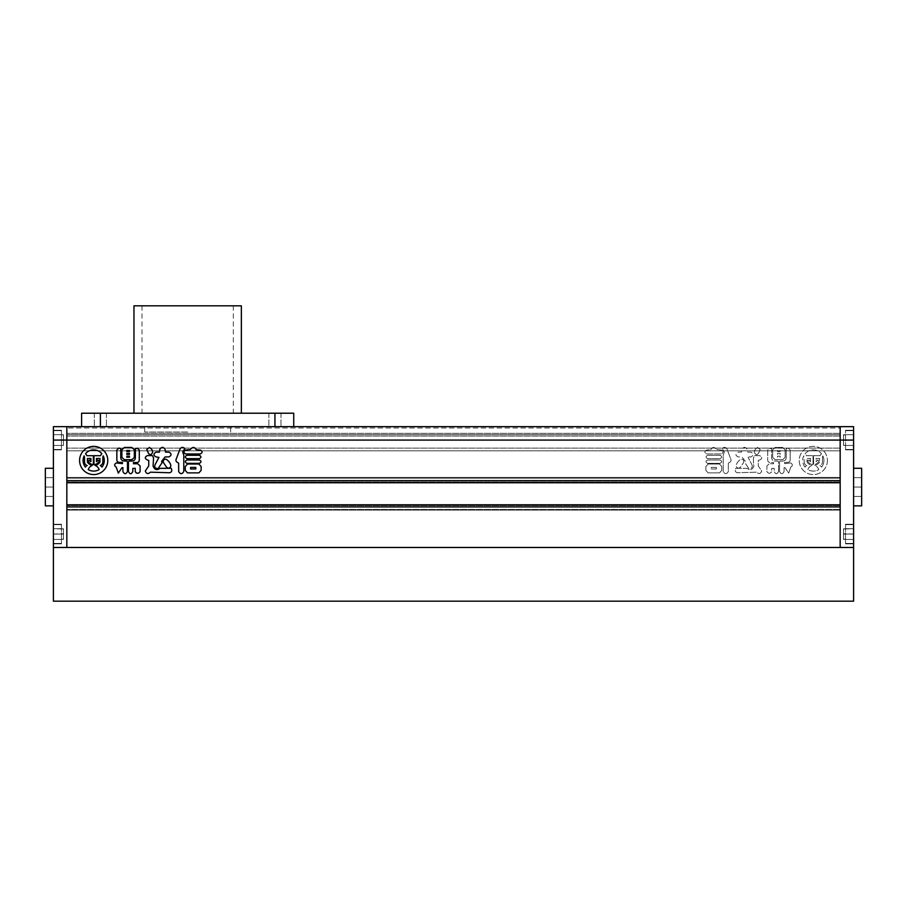 <?xml version="1.0" encoding="UTF-8"?>
<svg xmlns="http://www.w3.org/2000/svg" width="907" height="907" viewBox="0 0 907 907"><rect width="100%" height="100%" fill="white"/><g stroke="black" fill="none" stroke-linecap="round" stroke-linejoin="round"><path stroke-width="0.68" stroke-dasharray="4.54 3.4" d="M53.411 496.458L53.411 477.672L53.411 496.458L53.411 477.672L53.411 496.458L45.35 496.458L53.411 496.458L45.35 496.458L45.35 487.07L53.411 487.07L53.411 505.857L53.411 468.273L53.411 487.07L53.411 468.273L53.411 487.07L45.35 487.07L45.35 496.458L53.411 496.458M45.35 477.672L53.411 477.672L45.35 477.672L45.35 487.07L45.35 477.672L53.411 477.672L45.35 477.672L45.35 505.857L45.35 487.07L53.411 487.07L45.35 487.07L45.35 496.458L45.35 477.672M53.411 468.273L45.35 468.273L45.35 505.857L53.411 505.857M61.461 445.439L53.411 445.439L53.411 430.678L53.411 449.475L53.411 440.076L53.411 445.439L63.479 445.439L61.461 445.439L63.479 445.156L63.479 440.36L61.461 440.36L63.479 439.782L63.479 445.439L53.411 445.439L61.461 445.439M61.461 439.782L61.461 440.36L63.479 439.782L63.479 434.997L61.461 434.702L63.479 434.702L63.479 439.782L53.411 440.076L53.411 430.678L53.411 449.475L53.411 430.269L53.411 449.872L53.411 440.076L53.411 449.872L53.411 440.076L66.835 440.076L66.835 426.653L53.411 426.653L53.411 440.076L61.461 440.076L61.461 449.475L61.461 439.782L63.479 439.782L61.461 440.36L63.479 440.36L63.479 434.997L61.461 434.702L63.479 434.702L53.411 434.702L63.479 434.702L63.479 439.782L61.461 440.36L61.461 439.782M61.461 528.974L53.411 528.69L53.411 539.427L53.411 524.654L53.411 543.452L53.411 528.69L63.479 528.974L63.479 534.348L63.479 528.974L61.461 528.974L63.479 528.69L61.461 528.974M61.461 534.348L63.479 533.769L53.411 534.053L53.411 524.654L53.411 543.452L53.411 524.257L53.411 543.86L53.411 534.053L53.411 543.86L53.411 534.053L61.461 534.053L61.461 543.452L61.461 533.769L63.479 534.348L63.479 539.143L61.461 539.143L63.479 539.427L63.479 533.769L61.461 534.348L63.479 533.769L63.479 528.974L63.479 533.769L61.461 534.348M61.461 539.427L53.411 539.427L61.461 539.427M63.479 539.143L63.479 534.348L63.479 539.143M61.461 534.053L53.411 534.053L61.461 534.053L61.461 543.452L61.461 524.257L61.461 543.86L61.461 534.053M61.461 528.69L53.411 528.69L61.461 528.69M61.461 434.702L53.411 434.702L61.461 434.702M63.479 440.36L63.479 445.156L63.479 440.36M61.461 440.076L53.411 440.076L61.461 440.076L61.461 449.475L61.461 430.269L61.461 440.076M853.589 440.076L853.589 547.477L840.165 547.477L840.165 477.399L840.165 509.349L840.165 504.791L840.165 506.934L66.835 506.934L66.835 440.076L66.835 480.619L840.165 480.619L840.165 482.773L840.165 440.076L853.589 440.076L853.589 449.872L853.589 430.269L853.589 440.076L853.589 430.269L853.589 440.076L845.539 440.076L853.589 440.076L853.589 449.475L853.589 430.678L853.589 445.439L843.521 445.439L853.589 445.439L853.589 434.702L843.521 434.702L853.589 434.702L853.589 440.076L845.539 440.076L845.539 449.872L845.539 430.269L845.539 449.872L845.539 430.269L845.539 449.475L845.539 440.076L843.521 440.36L845.539 439.782L843.521 439.782L843.521 434.997L845.539 434.997L843.521 434.702L845.539 434.702L843.521 434.702L843.521 445.156L845.539 445.156L843.521 445.439L845.539 445.439L843.521 445.439L843.521 440.36L845.539 440.36L845.539 449.475L845.539 440.076L843.521 440.36L843.521 439.782L845.539 439.782L843.521 440.36L853.589 440.076L853.589 449.475L853.589 426.653L840.165 426.653L840.165 547.477L53.411 547.477L53.411 440.076M853.589 496.458L853.589 477.672L853.589 496.458L853.589 477.672L853.589 496.458L861.65 496.458L853.589 496.458L861.65 496.458L861.65 487.07L853.589 487.07L853.589 505.857L853.589 468.273L853.589 487.07L853.589 468.273L853.589 487.07L861.65 487.07L861.65 496.458L853.589 496.458M861.65 477.672L853.589 477.672L861.65 477.672L861.65 487.07L861.65 477.672L853.589 477.672L861.65 477.672L861.65 505.857L861.65 468.273L861.65 487.07L853.589 487.07L861.65 487.07L861.65 496.458L861.65 477.672M853.589 505.857L861.65 505.857L861.65 468.273L853.589 468.273M845.539 528.974L853.589 528.69L853.589 539.427L853.589 524.654L853.589 543.452L853.589 528.69L843.521 528.974L843.521 534.348L843.521 528.974L845.539 528.974L843.521 528.69L845.539 528.974M845.539 534.348L843.521 533.769L853.589 534.053L853.589 524.654L853.589 543.452L853.589 524.257L853.589 543.86L853.589 534.053L853.589 543.86L853.589 534.053L845.539 534.053L845.539 543.452L845.539 533.769L843.521 534.348L843.521 539.143L845.539 539.143L843.521 539.427L843.521 533.769L845.539 534.348L843.521 533.769L843.521 528.974L843.521 533.769L845.539 534.348M845.539 539.427L853.589 539.427L845.539 539.427M843.521 539.143L843.521 534.348L843.521 539.143M845.539 534.053L853.589 534.053L845.539 534.053L845.539 543.452L845.539 524.257L845.539 543.86L845.539 534.053M845.539 528.69L853.589 528.69L845.539 528.69M843.521 440.36L843.521 445.156L843.521 440.36M843.521 434.997L843.521 439.782L843.521 434.997M845.539 445.439L853.589 445.439L845.539 445.439M845.539 434.702L853.589 434.702L845.539 434.702M53.411 601.182L53.411 547.477L853.589 547.477L853.589 601.182L53.411 601.182M187.67 413.218L133.964 413.218L187.67 413.218M241.364 305.818L133.964 305.818M274.934 426.653L81.596 426.653L293.732 426.653L268.891 426.653L274.934 426.653L268.891 426.653L274.934 426.653L274.934 413.218L81.596 413.218L81.596 426.653M293.732 426.653L293.732 413.218L274.934 413.218M100.394 426.653L94.351 426.653L100.394 426.653L94.351 426.653L100.394 426.653L100.394 413.218L94.351 413.218L100.394 413.218M187.67 305.818L233.314 305.818L187.67 305.818M827.411 460.484A14.093 14.093 0 0 1 813.318 474.576A14.093 14.093 0 0 1 799.214 460.484A14.093 14.093 0 0 1 813.318 446.38A14.093 14.093 0 0 1 827.411 460.484A14.093 14.093 0 0 1 813.318 474.576A14.093 14.093 0 0 1 799.214 460.484A14.093 14.093 0 0 1 813.318 446.38A14.093 14.093 0 0 1 827.411 460.484M810.552 461.606A1.678 1.678 0 0 1 809.395 460.008L807.763 460.575L809.395 460.008A1.678 1.678 0 0 0 810.552 461.606L810.552 458.454L810.552 461.606M805.042 467.128A10.612 10.612 0 0 1 803.761 455.87A4.456 4.456 0 0 1 804.158 457.695L804.158 461.867L804.158 457.695A4.456 4.456 0 0 0 803.761 455.87A10.612 10.612 0 0 0 805.042 467.128A3.741 3.741 0 0 1 806.765 465.54A3.889 3.889 0 0 1 804.158 461.867A3.889 3.889 0 0 0 806.765 465.54A3.741 3.741 0 0 0 805.042 467.128M79.589 460.484A14.093 14.093 0 0 0 93.682 474.576A14.093 14.093 0 0 0 107.786 460.484A14.093 14.093 0 0 0 93.682 446.38A14.093 14.093 0 0 0 79.589 460.484M96.448 461.606A1.678 1.678 0 0 0 97.605 460.008L99.237 460.575A1.655 1.655 0 0 1 99.067 461.3A5.827 5.827 0 0 1 93.965 464.577L93.965 455.699L100.462 455.699A7.222 7.222 0 0 1 101.879 453.749A10.612 10.612 0 0 0 85.485 453.749A7.222 7.222 0 0 1 86.902 455.699L93.398 455.699L93.398 464.577A5.827 5.827 0 0 1 88.296 461.3A1.655 1.655 0 0 1 88.138 460.575L89.77 460.008A1.678 1.678 0 0 0 90.915 461.606L90.915 458.454L87.423 458.454L87.423 461.799A1.122 1.122 0 0 0 87.65 462.479A8.072 8.072 0 0 0 92.299 465.438A6.406 6.406 0 0 0 88.24 469.588A10.612 10.612 0 0 0 99.135 469.588A6.406 6.406 0 0 0 95.076 465.438A8.072 8.072 0 0 0 99.713 462.479A1.122 1.122 0 0 0 99.951 461.799L99.951 458.454L96.448 458.454L96.448 461.606M101.958 467.128A10.612 10.612 0 0 0 103.239 455.87A4.456 4.456 0 0 0 102.842 457.695L102.842 461.867A3.889 3.889 0 0 1 100.235 465.54A3.741 3.741 0 0 1 101.958 467.128M187.67 426.653L144.701 426.653L187.67 426.653M187.67 432.015L144.701 432.015L187.67 432.015M719.999 463.364C722.199 462.241 722.199 461.107 719.999 459.974L707.687 459.974C705.476 461.096 705.476 462.219 707.687 463.364L719.999 463.364C722.199 462.241 722.199 461.107 719.999 459.974L707.687 459.974C705.476 461.096 705.476 462.219 707.687 463.364L719.999 463.364M721.314 450.053L716.564 449.453C714.342 446.697 712.426 446.788 710.805 449.736L706.644 450.053C704.365 451.369 704.365 452.672 706.644 453.965L721.314 453.965C723.593 452.661 723.593 451.357 721.314 450.053L716.564 449.453C714.342 446.697 712.426 446.788 710.805 449.736L706.644 450.053C704.365 451.369 704.365 452.672 706.644 453.965L721.314 453.965C723.593 452.661 723.593 451.357 721.314 450.053M778.535 471.447L778.535 461.901L777.877 461.051L775.224 461.051C772.9 460.983 771.71 459.804 771.63 457.502L771.63 448.908L769.737 448.194L767.719 450.008L767.719 459.475C767.617 461.448 768.512 462.468 770.406 462.559L773.546 462.559L773.569 463.749L769.261 463.749L766.903 465.983L766.903 471.674C768.512 473.783 770.134 473.783 771.744 471.674L771.744 468.318L774.181 468.409L774.181 471.447C775.632 474.497 777.084 474.497 778.535 471.447L778.535 461.901L777.877 461.051L775.224 461.051C772.9 460.983 771.71 459.804 771.63 457.502L771.63 448.908L769.737 448.194L767.719 450.008L767.719 459.475C767.617 461.448 768.512 462.468 770.406 462.559L773.546 462.559L773.569 463.749L769.261 463.749L766.903 465.983L766.903 471.674C768.512 473.783 770.134 473.783 771.744 471.674L771.744 468.318L774.181 468.409L774.181 471.447C775.632 474.497 777.084 474.497 778.535 471.447M785.111 457.411L785.111 449.804L782.65 447.446L775.179 447.446L772.662 449.804L772.662 457.411L775.179 459.702L782.65 459.702L785.111 457.411L785.111 449.804L782.65 447.446L775.179 447.446L772.662 449.804L772.662 457.411L775.179 459.702L782.65 459.702L785.111 457.411M728.99 462.638L728.332 463.386L728.332 471.538C726.654 474.361 724.954 474.361 723.219 471.538L723.219 455.201L724.308 451.981L722.176 448.546C723.933 446.936 725.521 447.038 726.904 448.829L730.634 458.67C731.518 460.62 730.974 461.946 728.99 462.638L728.332 463.386L728.332 471.538C726.654 474.361 724.954 474.361 723.219 471.538L723.219 455.201L724.308 451.981L722.176 448.546C723.933 446.936 725.521 447.038 726.904 448.829L730.634 458.67C731.518 460.62 730.974 461.946 728.99 462.638M757.538 447.468L760.225 449.498L758.399 453.591L756.529 454.895C753.354 452.65 753.694 450.178 757.538 447.468L760.225 449.498L758.399 453.591L756.529 454.895C753.354 452.65 753.694 450.178 757.538 447.468M745.35 461.334L741.869 456.913L738.06 456.913C735.237 455.314 735.237 453.715 738.06 452.117L741.45 452.117L741.915 449.384L741.45 452.117L738.06 452.117C735.237 453.715 735.237 455.314 738.06 456.913L741.869 456.913L745.35 461.334L744.987 462.797L745.35 461.334M751.733 464.35C753.025 467.082 752.062 468.477 748.831 468.5L744.987 462.797L748.831 468.5C752.062 468.477 753.025 467.082 751.733 464.35L748.071 457.355L751.733 464.35M748.74 456.947L750.939 456.947C753.774 455.348 753.774 453.749 750.939 452.14L747.64 452.14L747.198 449.384C745.418 446.72 743.661 446.72 741.915 449.384C743.661 446.72 745.418 446.72 747.198 449.384L747.64 452.14L750.939 452.14C753.774 453.749 753.774 455.348 750.939 456.947L748.74 456.947M743.536 462.615C744.273 460.688 743.502 459.52 741.223 459.135C738.287 460.291 733.049 467.15 738.74 468.25L740.486 467.15L743.536 462.615C744.273 460.688 743.502 459.52 741.223 459.135C738.287 460.291 733.049 467.15 738.74 468.25L740.486 467.15L743.536 462.615M785.054 467.695L788.671 473.125L790.768 467.116L788.671 473.125L785.054 467.695L784.09 467.615L784.09 471.481C782.594 474.418 781.074 474.418 779.544 471.481L779.544 461.867L780.19 461.051L782.503 461.051C784.804 461.017 786.052 459.872 786.244 457.616L786.244 448.682L788.194 448.024L790.156 450.008L790.156 459.339C790.269 461.3 789.373 462.332 787.469 462.411L784.589 462.411L784.555 463.636L790.711 462.933C792.854 464.373 792.865 465.767 790.768 467.116C792.865 465.767 792.854 464.373 790.711 462.933L784.555 463.636L784.589 462.411L787.469 462.411C789.373 462.332 790.269 461.3 790.156 459.339L790.156 450.008L788.194 448.024L786.244 448.682L786.244 457.616C786.052 459.872 784.804 461.017 782.503 461.051L780.19 461.051L779.544 461.867L779.544 471.481C781.074 474.418 782.594 474.418 784.09 471.481L784.09 467.615L785.054 467.695M759.59 455.586L757.946 455.688L759.59 455.586C762.379 457.06 762.379 458.545 759.59 460.019L758.252 460.461L758.252 465.915L761.71 471.016C760.588 473.919 758.898 474.304 756.619 472.173L737.278 472.751C735.18 472.025 734.693 470.54 735.826 468.295L746.994 468.329C750.055 470.586 752.357 469.837 753.921 466.107L753.445 463.896L753.921 466.107C752.357 469.837 750.055 470.586 746.994 468.329L735.826 468.295C734.693 470.54 735.18 472.025 737.278 472.751L756.619 472.173C758.898 474.304 760.588 473.919 761.71 471.016L758.252 465.915L758.252 460.461L759.59 460.019C762.379 458.545 762.379 457.06 759.59 455.586M754.635 455.586L757.946 455.688L754.635 455.586L753.445 457.82L753.445 463.896L753.445 457.82L754.635 455.586M720.022 455.28L707.709 455.28C705.51 456.402 705.51 457.525 707.709 458.659L720.022 458.659C722.221 457.536 722.221 456.402 720.022 455.28L707.709 455.28C705.51 456.402 705.51 457.525 707.709 458.659L720.022 458.659C722.221 457.536 722.221 456.402 720.022 455.28M719.512 472.876L721.734 470.359L721.734 466.549L719.512 464.021L708.106 464.021L705.861 466.549L705.861 470.359L708.106 472.876L719.512 472.876L721.734 470.359L721.734 466.549L719.512 464.021L708.106 464.021L705.861 466.549L705.861 470.359L708.106 472.876L719.512 472.876M840.165 427.991L840.165 426.653L66.835 426.653L66.835 440.076L840.165 440.076L840.165 426.653L66.835 426.653L66.835 433.365L66.835 426.653L840.165 426.653L840.165 434.702L66.835 434.702L66.835 448.126L66.835 434.702L840.165 434.702L840.165 450.813L66.835 450.813L66.835 436.052L66.835 450.813L840.165 450.813L840.165 434.702L66.835 434.702L840.165 434.702L840.165 426.653L66.835 426.653L840.165 426.653L840.165 434.702L66.835 434.702L840.165 434.702L840.165 450.813L66.835 450.813L840.165 450.813L840.165 434.702L66.835 434.702L840.165 434.702L840.165 427.991L66.835 427.991L840.165 427.991M840.165 480.619L66.835 480.619L66.835 482.773L66.835 480.619L840.165 480.619M840.165 482.773L66.835 482.773L66.835 481.968L66.835 482.773L840.165 482.773L66.835 482.773M66.835 478.204L66.835 509.349L66.835 477.399L66.835 478.204L840.165 478.204L840.165 477.399L66.835 477.399L840.165 477.399L66.835 477.399L840.165 477.399L840.165 478.204L66.835 478.204M840.165 510.153L66.835 510.153L66.835 505.596L66.835 510.153L840.165 510.153L66.835 510.153L840.165 510.153L840.165 509.349L840.165 510.153M66.835 504.791L66.835 506.934L66.835 504.791L840.165 504.791M840.165 506.934L66.835 506.934L840.165 506.934M150.471 454.895C153.646 452.65 153.306 450.178 149.462 447.468L146.775 449.498L148.601 453.591L150.471 454.895M162.013 462.797L161.65 461.334L165.131 456.913L168.94 456.913C171.763 455.314 171.763 453.715 168.94 452.117L165.55 452.117L165.085 449.384C163.339 446.72 161.582 446.72 159.802 449.384L159.36 452.14L156.061 452.14C153.226 453.749 153.226 455.348 156.061 456.947L158.929 457.355L155.267 464.35C153.975 467.082 154.938 468.477 158.169 468.5L162.013 462.797M163.464 462.615C162.727 460.688 163.498 459.52 165.777 459.135C168.713 460.291 173.951 467.15 168.26 468.25L166.514 467.15L163.464 462.615M176.366 458.67C175.482 460.62 176.026 461.946 178.01 462.638L178.668 463.386L178.668 471.538C180.346 474.361 182.046 474.361 183.781 471.538L183.781 455.201L182.692 451.981L184.824 448.546C183.067 446.936 181.479 447.038 180.096 448.829L176.366 458.67M121.889 457.411L121.889 449.804L124.35 447.446L131.821 447.446L134.338 449.804L134.338 457.411L131.821 459.702L124.35 459.702L121.889 457.411M129.486 457.23L129.486 456.187L126.81 456.187L126.81 457.23L129.486 457.23M129.486 454.362L129.486 453.319L126.81 453.319L126.81 454.362L129.486 454.362M126.81 450.45L126.81 451.493L129.486 451.493L129.486 450.45L126.81 450.45M121.946 467.695L118.329 473.125L116.232 467.116C114.135 465.767 114.146 464.373 116.289 462.933L122.445 463.636L122.411 462.411L119.531 462.411C117.627 462.332 116.731 461.3 116.844 459.339L116.844 450.008L118.806 448.024L120.756 448.682L120.756 457.616C120.948 459.872 122.196 461.017 124.497 461.051L126.81 461.051L127.456 461.867L127.456 471.481C125.926 474.418 124.406 474.418 122.91 471.481L122.91 467.615L121.946 467.695M135.279 471.889L135.256 468.318L132.819 468.409L132.819 471.447C131.368 474.497 129.916 474.497 128.465 471.447L128.465 461.901L129.123 461.051L131.776 461.051C134.1 460.983 135.29 459.804 135.37 457.502L135.37 448.908L137.263 448.194L139.281 450.008L139.281 459.475C139.383 461.448 138.488 462.468 136.594 462.559L133.454 462.559L133.431 463.749L137.739 463.749L140.097 465.983L140.097 471.674M137.683 473.182L136.787 473.114M147.41 455.586L152.365 455.586L153.555 457.82L153.079 466.107C154.644 469.837 156.945 470.586 160.006 468.329L171.174 468.295C172.307 470.54 171.82 472.025 169.722 472.751L150.381 472.173C148.102 474.304 146.412 473.919 145.29 471.016L148.748 465.915L148.748 460.461L147.41 460.019C144.621 458.545 144.621 457.06 147.41 455.586M185.686 450.053L190.436 449.453C192.658 446.697 194.574 446.788 196.195 449.736L200.356 450.053C202.635 451.369 202.635 452.672 200.356 453.965L185.686 453.965C183.407 452.661 183.407 451.357 185.686 450.053M186.978 455.28L199.291 455.28C201.49 456.402 201.49 457.525 199.291 458.659L186.978 458.659C184.779 457.536 184.779 456.402 186.978 455.28M187.001 463.364C184.801 462.241 184.801 461.107 187.001 459.974L199.313 459.974C201.524 461.096 201.524 462.219 199.313 463.364L187.001 463.364M187.488 472.876L185.266 470.359L185.266 466.549L187.488 464.021L198.894 464.021L201.139 466.549L201.139 470.359L198.894 472.876L187.488 472.876M190.606 467.411L190.606 468.976L195.799 468.976L195.799 467.411L190.606 467.411M84.136 455.87A10.612 10.612 0 0 0 85.417 467.128A3.741 3.741 0 0 1 87.14 465.54A3.889 3.889 0 0 1 84.521 461.867L84.521 457.695A4.456 4.456 0 0 0 84.136 455.87M777.514 457.23L777.514 456.187L780.19 456.187L780.19 457.23L777.514 457.23L777.514 456.187L780.19 456.187L780.19 457.23L777.514 457.23M777.514 454.362L777.514 453.319L780.19 453.319L780.19 454.362L777.514 454.362L777.514 453.319L780.19 453.319L780.19 454.362L777.514 454.362M780.19 450.45L780.19 451.493L777.514 451.493L777.514 450.45L780.19 450.45L780.19 451.493L777.514 451.493L777.514 450.45L780.19 450.45M716.394 467.411L716.394 468.976L711.201 468.976L711.201 467.411L716.394 467.411L716.394 468.976L711.201 468.976L711.201 467.411L716.394 467.411M820.098 455.699L813.602 455.699L813.602 464.577L813.602 455.699L820.098 455.699A7.222 7.222 0 0 1 821.515 453.749A10.612 10.612 0 0 0 805.121 453.749A7.222 7.222 0 0 1 806.538 455.699L813.035 455.699L806.538 455.699A7.222 7.222 0 0 0 805.121 453.749A10.612 10.612 0 0 1 821.515 453.749A7.222 7.222 0 0 0 820.098 455.699M818.704 461.3A5.827 5.827 0 0 1 813.602 464.577A5.827 5.827 0 0 0 818.704 461.3A1.655 1.655 0 0 0 818.862 460.575A1.655 1.655 0 0 1 818.704 461.3M818.862 460.575L817.23 460.008A1.678 1.678 0 0 1 816.085 461.606L816.085 458.454L819.577 458.454L819.577 461.799A1.122 1.122 0 0 1 819.35 462.479A8.072 8.072 0 0 1 814.701 465.438A6.406 6.406 0 0 1 818.76 469.588A10.612 10.612 0 0 1 807.865 469.588A6.406 6.406 0 0 1 811.924 465.438A8.072 8.072 0 0 1 807.287 462.479A1.122 1.122 0 0 1 807.049 461.799L807.049 458.454L810.552 458.454L807.049 458.454L807.049 461.799A1.122 1.122 0 0 0 807.287 462.479A8.072 8.072 0 0 0 811.924 465.438A6.406 6.406 0 0 0 807.865 469.588A10.612 10.612 0 0 0 818.76 469.588A6.406 6.406 0 0 0 814.701 465.438A8.072 8.072 0 0 0 819.35 462.479A1.122 1.122 0 0 0 819.577 461.799L819.577 458.454L816.085 458.454L816.085 461.606A1.678 1.678 0 0 0 817.23 460.008L818.862 460.575M807.933 461.3A1.655 1.655 0 0 1 807.763 460.575A1.655 1.655 0 0 0 807.933 461.3A5.827 5.827 0 0 0 813.035 464.577A5.827 5.827 0 0 1 807.933 461.3M813.035 464.577L813.035 455.699L813.035 464.577M822.864 455.87A10.612 10.612 0 0 1 821.583 467.128A10.612 10.612 0 0 0 822.864 455.87A4.456 4.456 0 0 0 822.479 457.695A4.456 4.456 0 0 1 822.864 455.87M819.86 465.54A3.741 3.741 0 0 1 821.583 467.128A3.741 3.741 0 0 0 819.86 465.54A3.889 3.889 0 0 0 822.479 461.867A3.889 3.889 0 0 1 819.86 465.54M822.479 461.867L822.479 457.695L822.479 461.867M840.165 481.968L66.835 481.968L840.165 481.968M840.165 509.349L66.835 509.349L840.165 509.349M840.165 505.596L66.835 505.596L840.165 505.596M840.165 433.365L66.835 433.365L840.165 433.365M840.165 436.052L66.835 436.052L840.165 436.052M840.165 448.126L66.835 448.126L840.165 448.126M61.461 449.475L53.411 449.475L61.461 449.475M61.461 543.452L53.411 543.452L61.461 543.452M61.461 430.269L53.411 430.269L61.461 430.269M61.461 524.257L53.411 524.257L61.461 524.257M61.461 543.86L53.411 543.86L61.461 543.86M61.461 449.872L53.411 449.872L61.461 449.872M61.461 430.678L53.411 430.678L61.461 430.678M61.461 524.654L53.411 524.654L61.461 524.654M845.539 449.475L853.589 449.475L845.539 449.475M845.539 543.452L853.589 543.452L845.539 543.452M845.539 430.269L853.589 430.269L845.539 430.269M845.539 524.257L853.589 524.257L845.539 524.257M845.539 543.86L853.589 543.86L845.539 543.86M845.539 449.872L853.589 449.872L845.539 449.872M845.539 430.678L853.589 430.678L845.539 430.678M845.539 524.654L853.589 524.654L845.539 524.654M142.014 305.818L142.014 413.218M280.977 413.218L280.977 426.653L280.977 413.218M106.436 413.218L106.436 426.653L106.436 413.218M94.351 413.218L94.351 426.653L94.351 413.218M268.891 413.218L268.891 426.653L268.891 413.218M233.314 305.818L233.314 413.218M144.701 432.015L144.701 426.653M230.627 432.015L230.627 426.653"/><path stroke-width="1.36" d="M53.411 505.857L45.35 505.857L45.35 468.273L53.411 468.273M66.835 426.653L66.835 547.477L53.411 547.477L53.411 426.653L853.589 426.653L853.589 440.076L840.165 440.076L840.165 426.653L840.165 480.619L66.835 480.619L66.835 426.653M853.589 468.273L861.65 468.273L861.65 505.857L853.589 505.857M53.411 440.076L840.165 440.076L840.165 547.477L66.835 547.477L66.835 506.934L840.165 506.934L840.165 547.477L853.589 547.477L853.589 440.076M53.411 601.182L53.411 547.477L853.589 547.477L853.589 601.182L53.411 601.182M133.964 413.218L133.964 305.818L241.364 305.818L241.364 413.218M293.732 426.653L293.732 413.218L81.596 413.218L81.596 426.653M79.589 460.484A14.093 14.093 0 0 0 93.682 474.576A14.093 14.093 0 0 0 107.786 460.484A14.093 14.093 0 0 0 93.682 446.38A14.093 14.093 0 0 0 79.589 460.484M96.448 461.606A1.678 1.678 0 0 0 97.605 460.008L99.237 460.575A1.655 1.655 0 0 1 99.067 461.3A5.827 5.827 0 0 1 93.965 464.577L93.965 455.699L100.462 455.699A7.222 7.222 0 0 1 101.879 453.749A10.612 10.612 0 0 0 85.485 453.749A7.222 7.222 0 0 1 86.902 455.699L93.398 455.699L93.398 464.577A5.827 5.827 0 0 1 88.296 461.3A1.655 1.655 0 0 1 88.138 460.575L89.77 460.008A1.678 1.678 0 0 0 90.915 461.606L90.915 458.454L87.423 458.454L87.423 461.799A1.122 1.122 0 0 0 87.65 462.479A8.072 8.072 0 0 0 92.299 465.438A6.406 6.406 0 0 0 88.24 469.588A10.612 10.612 0 0 0 99.135 469.588A6.406 6.406 0 0 0 95.076 465.438A8.072 8.072 0 0 0 99.713 462.479A1.122 1.122 0 0 0 99.951 461.799L99.951 458.454L96.448 458.454L96.448 461.606M101.958 467.128A10.612 10.612 0 0 0 103.239 455.87A4.456 4.456 0 0 0 102.842 457.695L102.842 461.867A3.889 3.889 0 0 1 100.235 465.54A3.741 3.741 0 0 1 101.958 467.128M187.001 463.364C184.801 462.241 184.801 461.107 187.001 459.974L199.313 459.974C201.524 461.096 201.524 462.219 199.313 463.364L187.001 463.364M185.686 450.053L190.436 449.453C192.658 446.697 194.574 446.788 196.195 449.736L200.356 450.053C202.635 451.369 202.635 452.672 200.356 453.965L185.686 453.965C183.407 452.661 183.407 451.357 185.686 450.053M128.465 471.447L128.465 461.901L129.123 461.051L131.776 461.051C134.1 460.983 135.29 459.804 135.37 457.502L135.37 448.908L137.263 448.194L139.281 450.008L139.281 459.475C139.383 461.448 138.488 462.468 136.594 462.559L133.454 462.559L133.431 463.749L137.739 463.749L140.097 465.983L140.097 471.674C138.488 473.783 136.866 473.783 135.256 471.674L135.256 468.318L132.819 468.409L132.819 471.447C131.368 474.497 129.916 474.497 128.465 471.447M121.889 457.411L121.889 449.804L124.35 447.446L131.821 447.446L134.338 449.804L134.338 457.411L131.821 459.702L124.35 459.702L121.889 457.411M178.01 462.638L178.668 463.386L178.668 471.538C180.346 474.361 182.046 474.361 183.781 471.538L183.781 455.201L182.692 451.981L184.824 448.546C183.067 446.936 181.479 447.038 180.096 448.829L176.366 458.67C175.482 460.62 176.026 461.946 178.01 462.638M149.462 447.468L146.775 449.498L148.601 453.591L150.471 454.895C153.646 452.65 153.306 450.178 149.462 447.468M161.65 461.334L165.131 456.913L168.94 456.913C171.763 455.314 171.763 453.715 168.94 452.117L165.55 452.117L165.085 449.384C163.339 446.72 161.582 446.72 159.802 449.384L159.36 452.14L156.061 452.14C153.226 453.749 153.226 455.348 156.061 456.947L158.929 457.355L155.267 464.35C153.975 467.082 154.938 468.477 158.169 468.5L162.013 462.797L161.65 461.334M163.464 462.615C162.727 460.688 163.498 459.52 165.777 459.135C168.713 460.291 173.951 467.15 168.26 468.25L166.514 467.15L163.464 462.615M121.946 467.695L118.329 473.125L116.232 467.116C114.135 465.767 114.146 464.373 116.289 462.933L122.445 463.636L122.411 462.411L119.531 462.411C117.627 462.332 116.731 461.3 116.844 459.339L116.844 450.008L118.806 448.024L120.756 448.682L120.756 457.616C120.948 459.872 122.196 461.017 124.497 461.051L126.81 461.051L127.456 461.867L127.456 471.481C125.926 474.418 124.406 474.418 122.91 471.481L122.91 467.615L121.946 467.695M147.41 455.586L152.365 455.586L153.555 457.82L153.079 466.107C154.644 469.837 156.945 470.586 160.006 468.329L171.174 468.295C172.307 470.54 171.82 472.025 169.722 472.751L150.381 472.173C148.102 474.304 146.412 473.919 145.29 471.016L148.748 465.915L148.748 460.461L147.41 460.019C144.621 458.545 144.621 457.06 147.41 455.586M186.978 455.28L199.291 455.28C201.49 456.402 201.49 457.525 199.291 458.659L186.978 458.659C184.779 457.536 184.779 456.402 186.978 455.28M187.488 472.876L185.266 470.359L185.266 466.549L187.488 464.021L198.894 464.021L201.139 466.549L201.139 470.359L198.894 472.876L187.488 472.876M840.165 482.773L66.835 482.773M840.165 504.791L66.835 504.791M129.486 457.23L129.486 456.187L126.81 456.187L126.81 457.23L129.486 457.23M129.486 454.362L129.486 453.319L126.81 453.319L126.81 454.362L129.486 454.362M126.81 450.45L126.81 451.493L129.486 451.493L129.486 450.45L126.81 450.45M138.794 473.069L137.683 473.182M136.787 473.114L136.095 472.932M190.606 467.411L190.606 468.976L195.799 468.976L195.799 467.411L190.606 467.411M84.136 455.87A10.612 10.612 0 0 0 85.417 467.128A3.741 3.741 0 0 1 87.14 465.54A3.889 3.889 0 0 1 84.521 461.867L84.521 457.695A4.456 4.456 0 0 0 84.136 455.87M274.934 413.218L274.934 426.653M100.394 413.218L100.394 426.653"/></g></svg>
